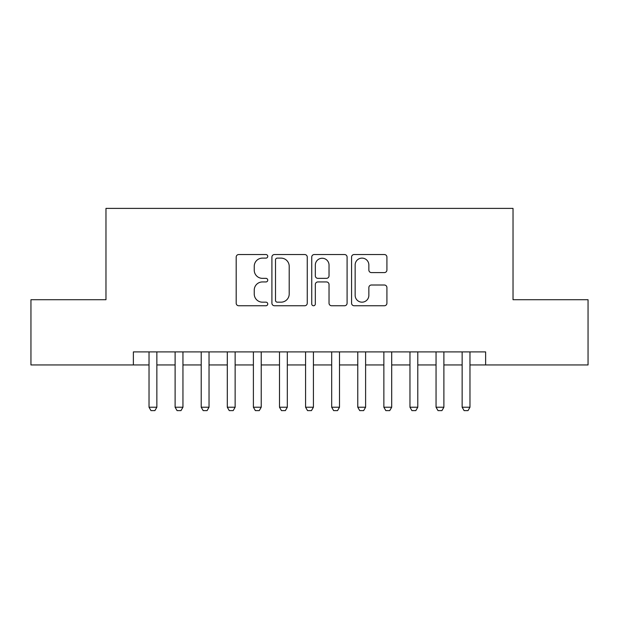 <?xml version="1.0" encoding="UTF-8"?>
<svg xmlns="http://www.w3.org/2000/svg" width="619" height="619" viewBox="0 0 619 619"><rect width="100%" height="100%" fill="white"/><g stroke="black" fill="none" stroke-linecap="round" stroke-linejoin="round"><path stroke-width="0.93" d="M267.748 256.328A1.795 1.795 0 0 0 265.961 254.533L238.748 254.533A2.561 2.561 0 0 0 236.187 257.094L236.187 303.194A2.561 2.561 0 0 0 238.748 305.755L265.961 305.755A1.795 1.795 0 0 0 267.748 303.968A1.795 1.795 0 0 0 265.961 302.173L262.441 302.173A8.194 8.194 0 0 1 254.239 293.979L254.239 290.133A8.194 8.194 0 0 1 262.441 281.939L265.961 281.939A1.795 1.795 0 0 0 267.748 280.144A1.795 1.795 0 0 0 265.961 278.349L262.441 278.349A8.194 8.194 0 0 1 254.239 270.155L254.239 266.317A8.194 8.194 0 0 1 262.441 258.115L265.961 258.115A1.795 1.795 0 0 0 267.748 256.328M384.353 272.592A2.561 2.561 0 0 0 386.914 270.031L386.914 257.094A2.561 2.561 0 0 0 384.353 254.533L354.13 254.533A2.561 2.561 0 0 0 351.569 257.094L351.569 303.194A2.561 2.561 0 0 0 354.13 305.755L384.353 305.755A2.561 2.561 0 0 0 386.914 303.194L386.914 287.572A2.561 2.561 0 0 0 384.353 285.011L371.415 285.011A2.561 2.561 0 0 0 368.854 287.572L368.854 295.317A6.848 6.848 0 0 1 362.007 302.173A6.848 6.848 0 0 1 355.151 295.317L355.151 264.971A6.848 6.848 0 0 1 362.007 258.115A6.848 6.848 0 0 1 368.854 264.971L368.854 270.031A2.561 2.561 0 0 0 371.415 272.592L384.353 272.592M133.371 364.947L30.95 364.947L30.95 299.712L105.973 299.712L105.973 208.386L513.027 208.386L513.027 299.712L588.05 299.712L588.05 364.947L485.629 364.947L485.629 351.902L133.371 351.902L133.371 364.947L149.024 364.947M307.256 257.094A2.561 2.561 0 0 0 304.695 254.533L274.472 254.533A2.561 2.561 0 0 0 271.911 257.094L271.911 303.194A2.561 2.561 0 0 0 274.472 305.755L304.695 305.755A2.561 2.561 0 0 0 307.256 303.194L307.256 257.094M314.305 254.533L344.528 254.533A2.561 2.561 0 0 1 347.089 257.094L347.089 303.194A2.561 2.561 0 0 1 344.528 305.755L331.591 305.755A2.561 2.561 0 0 1 329.029 303.194L329.029 284.5A2.561 2.561 0 0 0 326.468 281.939L317.887 281.939A2.561 2.561 0 0 0 315.326 284.5L315.326 303.968A1.795 1.795 0 0 1 313.531 305.755A1.795 1.795 0 0 1 311.744 303.968L311.744 257.094A2.561 2.561 0 0 1 314.305 254.533M156.855 364.947L175.115 364.947M182.945 364.947L201.214 364.947M209.036 364.947L227.305 364.947M235.135 364.947L253.395 364.947M261.226 364.947L279.494 364.947M287.317 364.947L305.585 364.947M313.415 364.947L331.683 364.947M339.506 364.947L357.774 364.947M365.605 364.947L383.865 364.947M391.695 364.947L409.964 364.947M417.786 364.947L436.055 364.947M443.885 364.947L462.145 364.947M469.976 364.947L485.629 364.947M277.289 258.115A1.795 1.795 0 0 0 275.501 259.91L275.501 300.377A1.795 1.795 0 0 0 277.289 302.173L281.003 302.173A8.194 8.194 0 0 0 289.205 293.979L289.205 266.317A8.194 8.194 0 0 0 281.003 258.115L277.289 258.115M329.029 265.094A6.848 6.848 0 0 0 322.182 258.247A6.848 6.848 0 0 0 315.326 265.094L315.326 275.788A2.561 2.561 0 0 0 317.887 278.349L326.468 278.349A2.561 2.561 0 0 0 329.029 275.788L329.029 265.094M156.855 351.902L156.855 407.225L154.897 410.614L150.982 410.614L149.024 407.225L149.024 351.902M149.024 407.225L156.855 407.225M182.945 351.902L182.945 407.225L180.988 410.614L177.073 410.614L175.115 407.225L175.115 351.902M175.115 407.225L182.945 407.225M209.036 351.902L209.036 407.225L207.079 410.614L203.171 410.614L201.214 407.225L201.214 351.902M201.214 407.225L209.036 407.225M235.135 351.902L235.135 407.225L233.177 410.614L229.262 410.614L227.305 407.225L227.305 351.902M227.305 407.225L235.135 407.225M261.226 351.902L261.226 407.225L259.268 410.614L255.353 410.614L253.395 407.225L253.395 351.902M253.395 407.225L261.226 407.225M287.317 351.902L287.317 407.225L285.367 410.614L281.452 410.614L279.494 407.225L279.494 351.902M279.494 407.225L287.317 407.225M313.415 351.902L313.415 407.225L311.458 410.614L307.542 410.614L305.585 407.225L305.585 351.902M305.585 407.225L313.415 407.225M339.506 351.902L339.506 407.225L337.548 410.614L333.633 410.614L331.683 407.225L331.683 351.902M331.683 407.225L339.506 407.225M365.605 351.902L365.605 407.225L363.647 410.614L359.732 410.614L357.774 407.225L357.774 351.902M357.774 407.225L365.605 407.225M391.695 351.902L391.695 407.225L389.738 410.614L385.823 410.614L383.865 407.225L383.865 351.902M383.865 407.225L391.695 407.225M417.786 351.902L417.786 407.225L415.829 410.614L411.921 410.614L409.964 407.225L409.964 351.902M409.964 407.225L417.786 407.225M443.885 351.902L443.885 407.225L441.927 410.614L438.012 410.614L436.055 407.225L436.055 351.902M436.055 407.225L443.885 407.225M469.976 351.902L469.976 407.225L468.018 410.614L464.103 410.614L462.145 407.225L462.145 351.902M462.145 407.225L469.976 407.225"/></g></svg>
